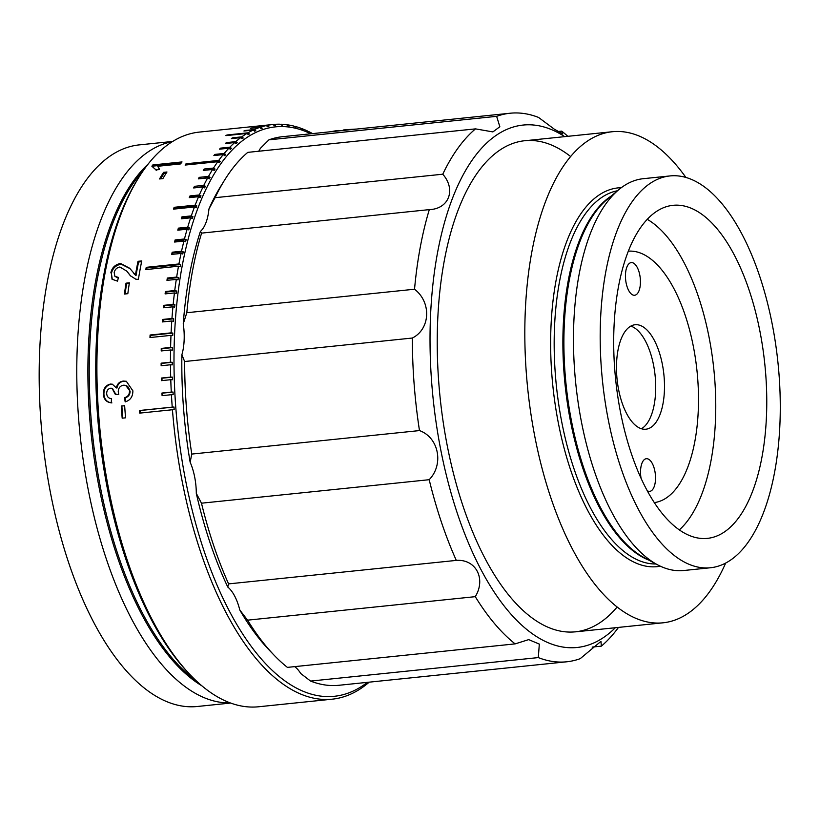 <?xml version="1.0" encoding="UTF-8"?>
<svg xmlns="http://www.w3.org/2000/svg" width="820" height="820" viewBox="0 0 820 820"><rect width="100%" height="100%" fill="white"/><g stroke="black" fill="none" stroke-linecap="round" stroke-linejoin="round"><path stroke-width="1.23" d="M128.227 395.424A194.166 86.961 84.1 0 0 128.248 396.111M616.814 376.359A52.521 23.524 84.1 0 0 645.873 429.219A52.521 23.524 84.1 0 0 664.159 377.6A52.521 23.524 84.1 0 0 635.1 324.74A52.521 23.524 84.1 0 0 616.814 376.359M641.394 428.747A52.521 23.524 84.1 0 0 655.375 378.502A52.521 23.524 84.1 0 0 630.805 326.114M647.205 490.688A16.41 7.349 84.1 0 0 649.717 491.364A16.41 7.349 84.1 0 0 655.426 475.231A16.41 7.349 84.1 0 0 646.345 458.708A16.41 7.349 84.1 0 0 640.635 474.841A16.41 7.349 84.1 0 0 641.086 478.398M625.547 278.728A16.41 7.349 84.1 0 0 634.629 295.251A16.41 7.349 84.1 0 0 640.338 279.118A16.41 7.349 84.1 0 0 631.256 262.595A16.41 7.349 84.1 0 0 625.547 278.728M125.163 401.841L124.558 397.69C127.817 396.798 129.468 394.584 129.509 391.037C129.078 387.05 127.059 385.113 123.441 385.226C120.068 385.861 118.336 388.085 118.244 391.888L118.756 394.553L115.364 394.461L112.043 388.28L110.669 388.219C108.014 388.782 106.692 390.576 106.682 393.6C106.989 396.736 108.578 398.407 111.438 398.622L111.294 402.845C106.477 402.292 103.822 399.371 103.32 394.082C103.299 388.598 105.667 385.256 110.413 384.067L112.309 384.19L116.337 387.901C117.239 383.791 119.576 381.515 123.348 381.064L126.311 381.269L132.881 390.843C132.85 396.726 130.288 400.385 125.163 401.841M110.813 398.551L111.438 398.643L110.813 398.551M127.817 293.693L124.445 294.042A288.865 129.375 84.1 0 1 126.003 283.166L129.375 282.818A288.865 129.375 84.1 0 0 127.817 293.693M110.833 272.865C111.95 267.658 115.189 264.532 120.56 263.456L129.683 268.253L135.433 275.018A288.865 129.375 84.1 0 1 138.026 261.313L141.768 260.924A288.865 129.375 84.1 0 0 138.395 279.343L135.853 279.231L130.39 275.745L126.731 271.092L119.884 267.002C116.768 267.668 114.861 269.534 114.185 272.599L114.913 276.361L118.48 277.426L117.496 281.137L112.022 279.241L111.397 273.531C112.514 268.345 115.753 265.229 121.114 264.163L129.99 268.611M162.893 178.606L159.521 178.955A288.865 129.375 84.1 0 1 163.59 172.343L166.962 171.995A288.865 129.375 84.1 0 0 162.893 178.606M155.984 169.914L151.874 166.214A288.865 129.375 84.1 0 1 152.838 164.943L182.03 161.929A288.865 129.375 84.1 0 0 180.533 163.928L157.778 166.275L159.428 169.555L155.984 169.914L155.8 169.248L156.189 170.396M233.495 138.375A288.865 129.375 84.1 0 0 232.378 137.862M272.886 124.507L199.321 132.092A288.865 129.375 84.1 0 0 138.836 177.397A288.865 129.375 84.1 0 0 98.769 416.027A288.865 129.375 84.1 0 0 190.148 674.768A288.865 129.375 84.1 0 0 258.608 706.768L332.172 699.183A288.865 129.375 -95.9 0 1 172.436 409.744L139.738 413.116A288.865 129.375 -95.9 0 1 139.636 411.814A288.865 129.375 -95.9 0 1 139.533 410.502L172.231 407.13A288.865 129.375 -95.9 0 1 171.421 394.697L162.083 395.66A288.865 129.375 -95.9 0 1 161.94 393.046L171.288 392.083A288.865 129.375 -95.9 0 1 170.775 379.691L161.427 380.654A288.865 129.375 -95.9 0 1 161.355 378.061L170.693 377.097A288.865 129.375 -95.9 0 1 170.478 364.777L161.14 365.74A288.865 129.375 -95.9 0 1 161.13 363.168L170.468 362.204A288.865 129.375 -95.9 0 1 170.55 349.986L161.212 350.95A288.865 129.375 -95.9 0 1 161.263 348.408L170.601 347.434A288.865 129.375 -95.9 0 1 170.99 335.37L149.968 337.543A288.865 129.375 -95.9 0 1 150.08 335.021L171.103 332.858A288.865 129.375 -95.9 0 1 171.78 320.968L162.442 321.932A288.865 129.375 -95.9 0 1 162.616 319.452L171.954 318.488A288.865 129.375 -95.9 0 1 172.938 306.803L163.59 307.766A288.865 129.375 -95.9 0 1 163.826 305.337L173.174 304.374A288.865 129.375 -95.9 0 1 174.445 292.935L165.097 293.898A288.865 129.375 -95.9 0 1 165.394 291.52L174.742 290.557A288.865 129.375 -95.9 0 1 176.3 279.394L166.952 280.358A288.865 129.375 -95.9 0 1 167.311 278.041L176.659 277.078A288.865 129.375 -95.9 0 1 178.504 266.213L145.806 269.585A288.865 129.375 -95.9 0 1 146.226 267.33L178.924 263.958A288.865 129.375 -95.9 0 1 181.046 253.431L171.708 254.395A288.865 129.375 -95.9 0 1 172.179 252.211L181.527 251.248A288.865 129.375 -95.9 0 1 183.926 241.08L174.588 242.043A288.865 129.375 -95.9 0 1 175.111 239.942L184.459 238.979A288.865 129.375 -95.9 0 1 187.124 229.2L177.786 230.164A288.865 129.375 -95.9 0 1 178.37 228.144L187.718 227.181A288.865 129.375 -95.9 0 1 190.65 217.823L181.302 218.786A288.865 129.375 -95.9 0 1 181.948 216.859L191.285 215.896A288.865 129.375 -95.9 0 1 194.473 206.968L173.45 209.141A288.865 129.375 -95.9 0 1 174.147 207.306L195.17 205.143A288.865 129.375 -95.9 0 1 198.594 196.687L189.256 197.651A288.865 129.375 -95.9 0 1 189.994 195.918L199.342 194.955A288.865 129.375 -95.9 0 1 203.001 186.991L193.653 187.954A288.865 129.375 -95.9 0 1 194.453 186.324L203.79 185.361A288.865 129.375 -95.9 0 1 207.675 177.909L198.337 178.873A288.865 129.375 -95.9 0 1 199.178 177.356L208.516 176.392A288.865 129.375 -95.9 0 1 212.616 169.463L203.278 170.427A288.865 129.375 -95.9 0 1 204.159 169.033L213.497 168.069A288.865 129.375 -95.9 0 1 217.802 161.694L185.105 165.066A288.865 129.375 -95.9 0 1 186.027 163.785L218.725 160.412A288.865 129.375 -95.9 0 1 223.224 154.601L213.876 155.564A288.865 129.375 -95.9 0 1 214.84 154.406L224.188 153.442A288.865 129.375 -95.9 0 1 228.862 148.215L219.514 149.178A288.865 129.375 -95.9 0 1 220.518 148.143L229.856 147.18A288.865 129.375 -95.9 0 1 234.694 142.557L225.356 143.52A288.865 129.375 -95.9 0 1 226.381 142.608L235.729 141.645A288.865 129.375 -95.9 0 1 240.721 137.637L231.373 138.6A288.865 129.375 -95.9 0 1 232.439 137.821L241.787 136.858A288.865 129.375 -95.9 0 1 246.912 133.465L225.889 135.628A288.865 129.375 -95.9 0 1 226.986 134.982L247.999 132.82A288.865 129.375 -95.9 0 1 253.257 130.052L243.919 131.015A288.865 129.375 -95.9 0 1 245.026 130.503L254.374 129.539A288.865 129.375 -95.9 0 1 259.735 127.418L250.397 128.381A288.865 129.375 -95.9 0 1 251.535 128.002L260.873 127.038A288.865 129.375 -95.9 0 1 266.336 125.562L256.988 126.526A288.865 129.375 -95.9 0 1 258.146 126.28L267.494 125.316A288.865 129.375 -95.9 0 1 272.886 124.507A288.865 129.375 -95.9 0 1 273.029 124.486L274.331 125.675L275.499 125.562L274.198 124.384A288.865 129.375 -95.9 0 1 279.805 124.199L282.254 125.419L280.993 124.23A288.865 129.375 -95.9 0 1 286.651 124.701L287.882 125.89L289.07 126.054L287.84 124.876A288.865 129.375 -95.9 0 1 293.529 125.993L295.938 127.479L294.728 126.3A288.865 129.375 -95.9 0 1 300.438 128.074L301.616 129.242L302.816 129.673L301.637 128.514A288.865 129.375 -95.9 0 1 307.356 130.923L309.693 132.645L308.556 131.497A288.865 129.375 -95.9 0 1 312.594 133.609M121.278 406.033A288.865 129.375 84.1 0 0 121.821 413.649A288.865 129.375 84.1 0 0 122.18 418.179L125.552 417.831A288.865 129.375 84.1 0 1 125.193 413.3A288.865 129.375 84.1 0 1 124.65 405.685L121.278 406.033L124.65 405.797M272.752 124.517L263.691 125.45M273.05 124.496L274.198 124.384M279.958 124.343L280.993 124.23M286.918 124.968L287.84 124.876M293.929 126.382L294.728 126.3M300.95 128.586L301.637 128.514M307.982 131.559L308.556 131.497M310.8 133.793A286.241 128.207 84.1 0 0 175.849 408.227A286.241 128.207 84.1 0 0 367.391 682.353M266.336 125.562L267.658 126.741L268.816 126.495L267.494 125.316M259.735 127.418L261.098 128.586L262.236 128.207L260.873 127.038M253.257 130.052L254.641 131.21L255.758 130.698L254.374 129.539M246.912 133.465L248.327 134.603L249.413 133.957L247.999 132.82M240.721 137.637L242.166 138.754L243.222 137.986L241.787 136.858M234.694 142.557L236.17 143.664L237.195 142.752L235.729 141.645M228.862 148.215L230.358 149.301L231.353 148.266L229.856 147.18M223.224 154.601L224.741 155.656L225.705 154.488L224.188 153.442M217.802 161.694L219.35 162.708L220.272 161.427L218.725 160.412M212.616 169.463L214.194 170.447L215.076 169.053L213.497 168.069M207.675 177.909L209.274 178.852L210.115 177.335L208.516 176.392M203.001 186.991L204.61 187.893L205.41 186.273L203.79 185.361M198.594 196.687L200.223 197.538L200.972 195.816L199.342 194.955M194.473 206.968L196.123 207.788L196.82 205.953L195.17 205.143M190.65 217.823L192.321 218.581L192.956 216.664L191.285 215.896M187.124 229.2L188.815 229.907L189.399 227.898L187.718 227.181M183.926 241.08L185.627 241.736L186.16 239.635L184.459 238.979M181.046 253.431L182.768 254.026L183.239 251.853L181.527 251.248M178.504 266.213L180.226 266.756L180.646 264.501L178.924 263.958M176.3 279.394L178.032 279.876L178.391 277.56L176.659 277.078M174.445 292.935L176.187 293.365L176.484 290.987L174.742 290.557M172.938 306.803L174.68 307.172L174.926 304.743L173.174 304.374M171.78 320.968L173.543 321.266L173.717 318.785L171.954 318.488M170.99 335.37L172.753 335.606L172.856 333.084L171.103 332.858M170.55 349.986L172.313 350.16L172.364 347.608L170.601 347.434M170.478 364.777L172.251 364.88L172.231 362.296L170.468 362.204M170.775 379.691L172.538 379.721L172.456 377.128L170.693 377.097M171.421 394.697L173.184 394.656L173.04 392.052L171.288 392.083M172.436 409.744L174.188 409.641L173.994 407.027L172.231 407.13M190.148 674.768L188.159 672.687A286.241 128.207 -95.9 0 1 97.611 416.304A286.241 128.207 -95.9 0 1 137.319 179.836L138.836 177.397M232.757 141.952A286.241 128.207 -95.9 0 1 234.079 142.618M223.47 154.724A282.295 126.444 84.1 0 0 221.912 153.678M172.354 141.655A282.295 126.444 84.1 0 0 78.607 418.487A282.295 126.444 84.1 0 0 230.256 702.914M207.532 177.602A282.295 126.444 84.1 0 0 206.589 176.597M172.712 141.44L139.277 144.884A282.295 126.444 84.1 0 0 41 422.372A282.295 126.444 84.1 0 0 197.21 706.502L230.645 703.058M182.368 217.987A205.164 91.891 84.1 0 0 182.265 217.997A205.164 91.891 84.1 0 0 181.538 218.079L182.265 217.997M173.994 407.027L140.128 410.523L140.322 413.065M140.128 410.523L139.533 410.502M173.04 392.052L162.534 393.139L162.667 395.599M162.534 393.139L161.94 393.046M172.456 377.128L161.95 378.215L162.022 380.593M161.95 378.215L161.355 378.061M172.231 362.296L161.724 363.383L161.735 365.679M161.724 363.383L161.13 363.168M172.364 347.608L161.858 348.684L161.817 350.888M161.858 348.684L161.263 348.408M172.856 333.084L150.675 335.38L150.583 337.481M150.675 335.38L150.08 335.021M173.717 318.785L163.211 319.872L163.067 321.86M163.211 319.872L162.616 319.452M174.926 304.743L164.41 305.819L164.236 307.705M164.41 305.819L163.826 305.337M176.484 290.987L165.978 292.063L165.753 293.837M165.978 292.063L165.394 291.52M178.391 277.56L167.885 278.646L167.628 280.286M167.885 278.646L167.311 278.041M180.646 264.501L146.79 267.996L146.503 269.513M146.79 267.996L146.226 267.33M183.239 251.853L172.733 252.939L172.425 254.313M172.733 252.939L172.179 252.211M186.16 239.635L175.654 240.721L175.337 241.961M175.654 240.721L175.111 239.942M189.399 227.898L178.893 228.985L178.575 230.082M192.956 216.664L182.45 217.741L182.132 218.694M182.45 217.741L181.948 216.859M196.82 205.953L174.639 208.249L174.332 209.049M174.639 208.249L174.147 207.306M200.972 195.816L190.465 196.902L190.189 197.548M205.41 186.273L194.658 187.852M210.115 177.335L199.414 178.76M199.608 178.422L199.178 177.356M215.076 169.053L204.457 170.314M204.57 170.14L204.159 169.033M220.272 161.427L186.406 164.933L186.027 163.785M225.705 154.488L223.409 154.734M231.353 148.266L229.221 148.482M220.764 149.055L220.518 148.143M237.195 142.752L235.227 142.957M243.222 137.986L241.408 138.17M249.413 133.957L247.742 134.131M227.089 135.505L226.986 134.982M255.758 130.698L254.22 130.862M262.236 128.207L260.821 128.35M268.816 126.495L267.535 126.629M369.184 682.168A288.865 129.375 -95.9 0 1 332.172 699.183M121.873 406.074A287.553 128.791 84.1 0 0 122.774 418.118M111.889 402.917C107.071 402.364 104.417 399.453 103.914 394.194C103.904 388.731 106.262 385.41 111.007 384.221L112.606 384.283M103.32 394.082L103.914 394.194M110.413 384.067L111.007 384.221M116.337 387.901L116.942 388.034C117.844 383.944 120.181 381.679 123.953 381.228L126.608 381.361M123.348 381.064L123.953 381.228M115.968 394.574L112.34 388.362M125.757 401.902L125.152 397.782C128.412 396.89 130.062 394.676 130.103 391.15L125.706 385.42M115.384 393.856L115.979 393.969M126.003 283.166L126.577 283.781A287.553 128.791 84.1 0 0 125.111 293.97M126.577 283.781L129.273 283.505M130.646 276.022L128.658 273.501M129.222 274.157L126.731 271.082M114.913 276.361L118.295 278.103M112.309 279.538L111.397 273.531M133.834 273.613L136.007 275.653A287.553 128.791 84.1 0 1 138.58 262.01L138.026 261.313M136.007 275.653L135.433 275.018M138.58 262.01L141.604 261.703M121.114 264.163L120.56 263.456M163.59 172.343L163.99 173.461L166.163 173.235M163.99 173.461A287.553 128.791 84.1 0 0 160.648 178.832M157.778 166.275L159.367 168.899M152.838 164.943L153.207 166.091L181.056 163.221M654.278 502.598A126.382 56.6 84.1 0 0 687.847 466.99A126.382 56.6 84.1 0 0 688.892 327.405A126.382 56.6 84.1 0 0 628.345 251.186M679.308 529.915A164.123 73.513 84.1 0 0 701.92 493.876A164.123 73.513 84.1 0 0 708.828 336.046A164.123 73.513 84.1 0 0 647.277 219.34M564.683 136.643A262.605 117.619 84.1 0 0 431.73 383.217A262.605 117.619 84.1 0 0 615.338 627.73M412.357 338.035L184.643 361.517A275.735 123.502 84.1 0 0 191.767 454.075L419.481 430.582A275.735 123.502 -95.9 0 1 414.141 384.262A275.735 123.502 -95.9 0 1 412.357 338.035C430.387 329.015 431.648 302.324 414.53 289.224A275.735 123.502 -95.9 0 1 429.311 209.623C448.888 208.977 456.33 189.625 442.769 174.209A275.735 123.502 -95.9 0 1 475.497 128.873L492.892 131.907L499.841 126.741L496.643 116.337A275.735 123.502 -95.9 0 1 510.122 113.232A275.735 123.502 -95.9 0 1 538.545 117.434L554.32 129.191L562.766 133.885L561.71 131.128A275.735 123.502 -95.9 0 1 567.829 136.315M570.648 156.548A246.851 110.556 84.1 0 0 438.833 383.401A246.851 110.556 84.1 0 0 617.122 607.025M557.866 131.528L561.71 131.128M618.485 627.402A275.735 123.502 -95.9 0 1 601.347 646.139L592.163 647.082M310.585 681.072A275.735 123.502 84.1 0 0 338.998 685.274L566.712 661.791A275.735 123.502 -95.9 0 1 538.299 657.589L310.585 681.072L300.755 673.538A39.391 17.64 -95.9 0 0 294.677 666.629M601.347 646.139L600.968 641.353L580.191 658.675A275.735 123.502 -95.9 0 1 566.712 661.791M247.568 620.156A275.735 123.502 84.1 0 0 273.654 654.729A275.735 123.502 84.1 0 0 287.41 667.377L515.124 643.884A275.735 123.502 -95.9 0 1 475.282 596.663L247.568 620.156L239.809 610.029A269.165 120.56 -95.9 0 0 268.693 649.532L273.654 654.729M201.474 503.193A275.735 123.502 84.1 0 0 228.585 583.891L456.299 560.398A275.735 123.502 -95.9 0 1 429.188 479.7L201.474 503.193L196.298 493.353A269.165 120.56 -95.9 0 0 227.775 587.048A39.391 17.64 -95.9 0 1 239.809 610.029M429.311 209.623L201.597 233.116A275.735 123.502 84.1 0 0 186.816 312.717L414.53 289.224M475.497 128.873L247.783 152.366A275.735 123.502 84.1 0 0 224.68 179.959A275.735 123.502 84.1 0 0 215.065 197.692L442.769 174.209M510.122 113.232L282.408 136.714A275.735 123.502 84.1 0 0 268.939 139.83L496.643 116.337M429.188 479.7C444.05 464.397 438.813 437.501 419.481 430.582M475.282 596.663C486.229 578.838 475.907 558.963 456.299 560.398M538.299 657.589L539.324 644.089L528.695 639.62L515.124 643.884M228.585 583.891L227.775 587.048M191.767 454.075L190.148 462.224A39.391 17.64 -95.9 0 1 196.298 493.353M190.148 462.224A269.165 120.56 -95.9 0 1 181.876 354.773L184.643 361.517M186.816 312.717L183.249 323.838A39.391 17.64 -95.9 0 1 181.876 354.773M183.249 323.838A269.165 120.56 -95.9 0 1 200.408 231.414L201.597 233.116M215.065 197.692L208.946 208.967A39.391 17.64 -95.9 0 1 200.408 231.414M208.946 208.967A269.165 120.56 -95.9 0 1 220.887 186.068L224.68 179.959M268.939 139.83L260.34 148.389A39.391 17.64 -95.9 0 1 258.73 151.239M685.889 177.427A246.851 110.556 84.1 0 0 612.345 131.723A246.851 110.556 84.1 0 0 526.419 374.361A246.851 110.556 84.1 0 0 663.011 622.81A246.851 110.556 84.1 0 0 725.669 563.063M670.022 175.931L643.31 178.688A196.954 88.212 84.1 0 0 618.793 189.676A196.954 88.212 84.1 0 0 574.748 372.28A196.954 88.212 84.1 0 0 657.486 564.765A196.954 88.212 84.1 0 0 683.726 570.515L710.438 567.758A196.954 88.212 84.1 0 0 779 374.166A196.954 88.212 84.1 0 0 670.022 175.931A196.954 88.212 84.1 0 0 601.46 369.533A196.954 88.212 84.1 0 0 710.438 567.758M614.774 369.881A167.413 74.979 84.1 0 0 707.404 538.371A167.413 74.979 84.1 0 0 765.685 373.817A167.413 74.979 84.1 0 0 673.046 205.318A167.413 74.979 84.1 0 0 614.774 369.881M343.18 130.001A16.01 0.83 -4.4 0 1 356.7 129.058M332.018 131.6L332.059 131.569A16.01 0.83 -4.4 0 1 338.516 130.482L342.032 130.564M225.141 154.549A276.391 123.789 84.1 0 0 223.255 153.535M143.654 170.109A276.391 123.789 84.1 0 0 90.999 417.554A276.391 123.789 84.1 0 0 196.349 680.918M148.03 164.215A276.74 123.953 84.1 0 0 89.677 417.677A276.74 123.953 84.1 0 0 201.833 685.797M224.495 154.621A276.74 123.953 84.1 0 0 222.886 153.74L222.63 153.607M621.304 187.688A190.383 85.27 84.1 0 0 551.87 375.027A190.383 85.27 84.1 0 0 660.356 566.2M617.542 190.732A187.76 84.101 84.1 0 0 555.386 374.822A187.76 84.101 84.1 0 0 656.041 563.996M611.084 196.123A187.76 84.101 84.1 0 0 564.098 373.92A187.76 84.101 84.1 0 0 648.62 560.029M618.793 189.676L607.179 199.383A188.118 84.255 84.1 0 0 565.113 373.797A188.118 84.255 84.1 0 0 644.141 557.631L657.486 564.765M127.705 395.968A387.993 387.993 0 0 0 127.715 396.531M112.647 388.424L112.043 388.28M524.769 140.763L612.345 131.723M575.425 631.851L663.011 622.81"/></g></svg>
